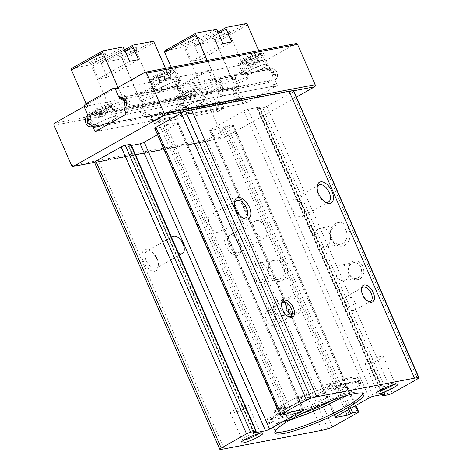 <?xml version="1.0" encoding="UTF-8"?>
<svg xmlns="http://www.w3.org/2000/svg" width="473" height="473" viewBox="0 0 473 473"><rect width="100%" height="100%" fill="white"/><g stroke="black" fill="none" stroke-linecap="round" stroke-linejoin="round"><path stroke-width="0.35" stroke-dasharray="2.37 1.77" d="M310.802 407.537A45.343 6.9 156.4 0 1 274.984 416.187A4.765 0.727 156.4 0 0 270.94 417.21A4.765 0.727 156.4 0 1 266.878 418.203A4.765 0.727 156.4 0 1 266.873 418.173A50.026 7.609 156.4 0 0 266.949 418.439A50.026 7.609 156.4 0 0 310.802 407.537L312.688 411.853A45.343 6.9 -23.6 0 1 294.372 418.351M296.961 398.254L298.422 398.266A5.499 0.84 156.4 0 0 304.381 396.268A35.729 5.434 156.4 0 1 345.532 384.111A35.729 5.434 156.4 0 1 314.965 403.398A35.729 5.434 156.4 0 1 280.046 412.722A35.729 5.434 156.4 0 1 284.58 407.377A4.765 0.727 156.4 0 0 285.189 406.662A4.765 0.727 156.4 0 0 283.487 406.815L279.992 407.815A4.765 0.727 156.4 0 0 273.595 410.747A50.026 7.609 156.4 0 1 299.764 396.002A4.765 0.727 156.4 0 0 296.636 398.142A4.765 0.727 156.4 0 0 296.961 398.254L298.847 402.57A4.765 0.727 -23.6 0 1 298.522 402.458A4.765 0.727 -23.6 0 1 298.593 402.221A47.643 7.249 156.4 0 0 279.519 412.97A47.643 7.249 156.4 0 0 271.017 421.804A47.643 7.249 156.4 0 0 271.23 422.123A47.643 7.249 156.4 0 0 290.812 419.486M343.185 396.605A47.643 7.249 156.4 0 0 358.333 383.656A47.643 7.249 156.4 0 0 357.363 382.858A45.343 6.9 -23.6 0 1 359.776 383.905A45.343 6.9 -23.6 0 1 359.533 385.465L357.647 381.149A50.026 7.609 156.4 0 0 358.629 378.388A50.026 7.609 156.4 0 0 325.98 384.874L327.866 389.19A4.765 0.727 -23.6 0 1 330.905 388.504A47.643 7.249 156.4 0 0 298.593 402.221A4.765 0.727 -23.6 0 1 301.65 400.318A50.026 7.609 156.4 0 0 275.481 415.063A4.765 0.727 -23.6 0 1 279.519 412.97A4.765 0.727 -23.6 0 1 281.878 412.131L285.367 411.126A4.765 0.727 -23.6 0 1 287.07 410.978A4.765 0.727 -23.6 0 1 286.467 411.693A35.729 5.434 -23.6 0 0 281.932 417.032A35.729 5.434 -23.6 0 0 301.502 413.751M359.533 385.465A50.026 7.609 156.4 0 0 360.515 382.704A50.026 7.609 156.4 0 0 327.866 389.19M266.873 418.173L268.753 422.49A50.026 7.609 156.4 0 0 268.835 422.756A50.026 7.609 156.4 0 0 312.688 411.853M357.363 382.858A47.643 7.249 156.4 0 0 349.381 383.177A47.643 7.249 156.4 0 0 330.905 388.504A4.765 0.727 -23.6 0 1 330.976 388.57A4.765 0.727 -23.6 0 1 330.905 388.806A4.765 0.727 -23.6 0 0 330.834 389.037A4.765 0.727 -23.6 0 0 333.583 388.546A45.343 6.9 -23.6 0 1 357.363 382.858M270.94 417.21L272.826 421.526A4.765 0.727 -23.6 0 1 271.23 422.123A4.765 0.727 -23.6 0 1 268.765 422.513A4.765 0.727 -23.6 0 1 268.753 422.49M184.701 111.498L293.591 90.816M154.736 128.278A3.175 0.485 -23.6 0 0 155.333 128.313L160.66 127.296L166.194 124.842L209.031 222.878A9.762 5.357 -119.4 0 1 210.408 215.286A9.762 5.357 -119.4 0 1 219.862 221.163A9.762 5.357 -119.4 0 1 219.992 232.296A9.762 5.357 -119.4 0 1 210.71 226.733A9.762 5.357 -119.4 0 1 209.74 224.829A9.762 5.357 -119.4 0 1 209.031 222.878L291.557 411.782M286.36 264.661A11.908 9.791 -100.8 0 0 269.267 262.651A11.908 9.791 -100.8 0 0 277.426 281.334A11.908 9.791 -100.8 0 0 286.36 264.661M300.337 301.597A9.531 7.834 -100.8 0 0 286.662 299.988A9.531 7.834 -100.8 0 0 293.189 314.935A9.531 7.834 -100.8 0 0 300.337 301.597M293.603 90.834A3.967 0.603 -23.6 0 1 292.184 92.004L266.89 106.254A3.175 0.485 -23.6 0 1 262.799 107.897L257.17 108.891L259.452 107.129L247.905 109.322A3.175 0.485 -23.6 0 0 243.82 110.96L210.852 129.537A3.175 0.485 -23.6 0 0 209.716 130.471A3.175 0.485 -23.6 0 0 210.314 130.501L221.855 128.307L227.395 125.853L232.722 124.842A3.175 0.485 -23.6 0 1 233.319 124.872A3.175 0.485 -23.6 0 1 232.184 125.806L206.89 140.055A3.967 0.603 -23.6 0 1 203.355 141.652A3.967 0.603 -23.6 0 1 202.426 141.953A35.729 5.434 -23.6 0 1 196.602 143.366L98.904 161.926A35.729 5.434 -23.6 0 1 94.736 162.41A3.967 0.603 -23.6 0 1 94.464 162.334L224.403 137.655L296.346 97.119M221.855 128.307L264.691 226.348A9.762 5.357 -119.4 0 1 266.37 230.197A9.762 5.357 -119.4 0 1 264.992 237.789A9.762 5.357 -119.4 0 1 254.74 230.321A9.762 5.357 -119.4 0 1 255.408 220.779A9.762 5.357 -119.4 0 1 264.691 226.348L345.473 411.256M362.803 266.4A9.531 7.834 -100.8 0 0 349.127 264.791A9.531 7.834 -100.8 0 0 355.661 279.738A9.531 7.834 -100.8 0 0 362.803 266.4M348.832 229.464A11.908 9.791 -100.8 0 0 331.733 227.454A11.908 9.791 -100.8 0 0 339.898 246.137A11.908 9.791 -100.8 0 0 348.832 229.464M226.064 246.025A11.908 6.533 -119.4 0 1 225.331 236.021A11.908 6.533 -119.4 0 1 232.048 234.827A11.908 6.533 -119.4 0 1 240.875 250.489A11.908 6.533 -119.4 0 1 234.98 255.361A11.908 6.533 -119.4 0 1 226.064 246.025M143.467 261.717A11.908 6.533 -119.4 0 1 142.728 251.713A11.908 6.533 -119.4 0 1 149.45 250.519A11.908 6.533 -119.4 0 1 158.272 266.181A11.908 6.533 -119.4 0 1 152.377 271.053A11.908 6.533 -119.4 0 1 143.467 261.717M131.417 145.489L128.597 146.027L173.112 247.911A9.762 5.357 -119.4 0 1 172.142 246.013A9.762 5.357 -119.4 0 1 171.433 244.062A9.762 5.357 -119.4 0 1 171.658 237.6M146.234 260.611A9.762 5.357 -119.4 0 1 146.902 251.068A9.762 5.357 -119.4 0 1 151.135 251.429A9.762 5.357 -119.4 0 1 158.366 264.265A9.762 5.357 -119.4 0 1 156.48 268.079A9.762 5.357 -119.4 0 1 146.234 260.611M178.522 253.303A9.762 5.357 -119.4 0 1 173.112 247.911L253.853 432.718M228.831 244.919A9.762 5.357 -119.4 0 1 229.5 235.377A9.762 5.357 -119.4 0 1 233.739 235.737A9.762 5.357 -119.4 0 1 240.97 248.573A9.762 5.357 -119.4 0 1 239.084 252.387A9.762 5.357 -119.4 0 1 228.831 244.919M242.46 217.71A9.762 5.357 -119.4 0 1 241.662 217.338A9.762 5.357 -119.4 0 1 235.649 210.231A9.762 5.357 -119.4 0 1 234.431 204.502A9.762 5.357 -119.4 0 1 234.525 203.626M325.057 202.018A9.762 5.357 -119.4 0 1 324.265 201.646A9.762 5.357 -119.4 0 1 318.246 194.539A9.762 5.357 -119.4 0 1 317.028 188.81A9.762 5.357 -119.4 0 1 317.123 187.935M292.338 209.137A9.762 5.357 -119.4 0 1 293.006 199.594A9.762 5.357 -119.4 0 1 302.288 205.164A9.762 5.357 -119.4 0 1 303.968 209.013A9.762 5.357 -119.4 0 1 302.59 216.604A9.762 5.357 -119.4 0 1 292.338 209.137M259.452 107.129L384.815 394.068M346.065 230.576A9.762 8.029 -100.8 0 0 337.131 224.988A9.762 8.029 -100.8 0 0 331.065 236.08A9.762 8.029 -100.8 0 0 340.773 244.174A9.762 8.029 -100.8 0 0 346.065 230.576M329.504 233.721A9.762 8.029 -100.8 0 0 320.57 228.134A9.762 8.029 -100.8 0 0 314.504 239.226A9.762 8.029 -100.8 0 0 324.212 247.32A9.762 8.029 -100.8 0 0 329.504 233.721M283.593 265.767A9.762 8.029 -100.8 0 0 274.659 260.185A9.762 8.029 -100.8 0 0 268.599 271.271A9.762 8.029 -100.8 0 0 278.307 279.366A9.762 8.029 -100.8 0 0 283.593 265.767M267.032 268.912A9.762 8.029 -100.8 0 0 258.098 263.331A9.762 8.029 -100.8 0 0 252.038 274.417A9.762 8.029 -100.8 0 0 261.746 282.511A9.762 8.029 -100.8 0 0 267.032 268.912M360.757 267.221A7.94 6.527 -100.8 0 0 353.491 262.681A7.94 6.527 -100.8 0 0 348.56 271.697A7.94 6.527 -100.8 0 0 356.459 278.278A7.94 6.527 -100.8 0 0 360.757 267.221M348.323 269.58A7.94 6.527 -100.8 0 0 341.057 265.04A7.94 6.527 -100.8 0 0 336.126 274.062A7.94 6.527 -100.8 0 0 344.025 280.643A7.94 6.527 -100.8 0 0 348.323 269.58M298.292 302.413A7.94 6.527 -100.8 0 0 291.025 297.872A7.94 6.527 -100.8 0 0 286.094 306.894A7.94 6.527 -100.8 0 0 293.987 313.475A7.94 6.527 -100.8 0 0 298.292 302.413M285.858 304.778A7.94 6.527 -100.8 0 0 278.591 300.237A7.94 6.527 -100.8 0 0 273.66 309.253A7.94 6.527 -100.8 0 0 281.553 315.834A7.94 6.527 -100.8 0 0 285.858 304.778M166.194 124.842L177.742 122.649A3.175 0.485 -23.6 0 1 178.339 122.678A3.175 0.485 -23.6 0 1 177.204 123.613L157.539 134.699M128.597 146.027L130.317 144.726L255.674 431.666M130.879 144.259L130.317 144.726M87.99 116.027L238.12 87.511A1.59 1.307 -100.8 0 0 238.422 85.589L235.051 77.885L205.554 94.505A1.59 1.307 -100.8 0 0 205.028 96.593L222.617 136.868A1.59 1.307 -100.8 0 0 224.403 137.655M296.116 43.546A1.59 1.307 -100.8 0 0 295.785 43.67L266.287 60.284L269.651 67.994A1.59 1.307 -100.8 0 0 271.183 68.881A5.954 4.896 -100.8 0 1 271.461 68.822A5.954 4.896 -100.8 0 1 276.977 72.387A5.954 4.896 -100.8 0 1 275.789 79.429A1.59 1.307 -100.8 0 0 275.487 81.35L277.284 85.459L246.049 103.055L244.257 98.946A1.59 1.307 -100.8 0 0 242.726 98.053A5.954 4.896 -100.8 0 1 242.448 98.118A5.954 4.896 -100.8 0 1 236.932 94.553A5.954 4.896 -100.8 0 1 238.12 87.511M260.274 51.817A13.498 2.052 156.4 0 0 246.066 57.121A13.498 2.052 156.4 0 0 238.073 62.761A13.498 2.052 156.4 0 0 251.264 59.237A13.498 2.052 156.4 0 0 262.811 51.953A13.498 2.052 156.4 0 0 260.274 51.817M172.787 68.437A13.498 2.052 156.4 0 0 158.585 73.741A13.498 2.052 156.4 0 0 150.585 79.381A13.498 2.052 156.4 0 0 163.776 75.857A13.498 2.052 156.4 0 0 175.329 68.573A13.498 2.052 156.4 0 0 172.787 68.437M115.3 88.971L266.287 60.284M126.297 114.141L277.284 85.459M193.049 108.37L215.256 104.155L218.396 111.344L196.194 115.56L193.049 108.37L198.831 105.112L221.039 100.891L224.178 108.086L201.977 112.302L198.831 105.112M213.956 112.19L210.816 104.994L215.256 104.155L221.039 100.891L224.178 108.086L219.738 108.926L216.599 101.736L221.039 100.891L215.256 104.155L218.396 111.344L224.178 108.086L218.396 111.344L213.956 112.19L219.738 108.926M173.508 112.083L176.654 119.273L154.446 123.494L151.307 116.299L157.089 113.041L179.297 108.825L182.436 116.015L160.235 120.231L157.089 113.041L151.307 116.299L173.508 112.083L179.297 108.825M95.061 131.736L246.049 103.055M84.371 106.508L235.051 77.885M197.229 87.339A13.498 2.052 156.4 0 0 183.021 92.643A13.498 2.052 156.4 0 0 175.028 98.283A13.498 2.052 156.4 0 0 188.219 94.76A13.498 2.052 156.4 0 0 199.766 87.475A13.498 2.052 156.4 0 0 197.229 87.339M109.742 103.954A13.498 2.052 156.4 0 0 95.534 109.263A13.498 2.052 156.4 0 0 87.54 114.898A13.498 2.052 156.4 0 0 100.731 111.38A13.498 2.052 156.4 0 0 112.278 104.09A13.498 2.052 156.4 0 0 109.742 103.954M246.504 405.219A9.762 1.484 156.4 0 0 236.228 409.056A9.762 1.484 156.4 0 0 230.446 413.13A9.762 1.484 156.4 0 0 239.988 410.582A9.762 1.484 156.4 0 0 248.343 405.314A9.762 1.484 156.4 0 0 246.504 405.219M258.944 433.505A9.762 1.484 156.4 0 0 260.055 432.139A9.762 1.484 156.4 0 0 259.86 431.973A9.762 1.484 156.4 0 0 258.223 432.038A9.762 1.484 156.4 0 0 248.603 435.556A9.762 1.484 156.4 0 0 242.182 439.695A9.762 1.484 156.4 0 0 242.164 439.955A9.762 1.484 156.4 0 0 243.926 440.067M381.362 356.27A9.762 1.484 156.4 0 0 371.086 360.113A9.762 1.484 156.4 0 0 365.304 364.186A9.762 1.484 156.4 0 0 374.841 361.638A9.762 1.484 156.4 0 0 383.195 356.37A9.762 1.484 156.4 0 0 381.362 356.27M393.796 384.561A9.762 1.484 156.4 0 0 394.914 383.189A9.762 1.484 156.4 0 0 394.713 383.029A9.762 1.484 156.4 0 0 393.075 383.095A9.762 1.484 156.4 0 0 383.461 386.612A9.762 1.484 156.4 0 0 377.034 390.751A9.762 1.484 156.4 0 0 377.022 391.005A9.762 1.484 156.4 0 0 378.784 391.118M325.98 384.874A4.765 0.727 156.4 0 1 329.09 384.253A4.765 0.727 156.4 0 1 329.019 384.49A4.765 0.727 156.4 0 0 328.948 384.72A4.765 0.727 156.4 0 0 331.697 384.236L333.583 388.546M357.647 381.149A45.343 6.9 156.4 0 0 357.895 379.588A45.343 6.9 156.4 0 0 331.697 384.236M299.764 396.002L301.65 400.318M273.595 410.747L275.481 415.063M362.466 393.134A47.643 7.249 156.4 0 0 362.419 393.004A47.643 7.249 156.4 0 0 361.987 392.489A47.643 7.249 156.4 0 0 353.467 392.525A47.643 7.249 156.4 0 0 305.162 410.357A47.643 7.249 156.4 0 0 275.02 430.489A47.643 7.249 156.4 0 0 275.103 431.151A47.643 7.249 156.4 0 0 275.162 431.27M303.92 399.845A3.967 0.603 -23.6 0 1 309.035 397.793A3.967 0.603 -23.6 0 1 309.78 397.834A3.967 0.603 -23.6 0 1 306.386 399.975A3.967 0.603 -23.6 0 1 302.501 401.009A3.967 0.603 -23.6 0 1 303.92 399.845M277.521 414.715A3.967 0.603 -23.6 0 1 282.635 412.663A3.967 0.603 -23.6 0 1 283.38 412.704A3.967 0.603 -23.6 0 1 279.986 414.851A3.967 0.603 -23.6 0 1 276.102 415.885A3.967 0.603 -23.6 0 1 277.521 414.715M272.826 421.526A4.765 0.727 -23.6 0 1 276.871 420.503A45.343 6.9 -23.6 0 0 291.226 419.244M304.381 396.268L306.268 400.584A5.499 0.84 -23.6 0 1 300.308 402.582L298.847 402.57M306.268 400.584A35.729 5.434 -23.6 0 1 347.419 388.428A35.729 5.434 -23.6 0 1 331.709 400.548M307.148 393.477A3.967 0.603 156.4 0 0 302.968 395.038A3.967 0.603 156.4 0 0 300.615 396.699A3.967 0.603 156.4 0 0 304.5 395.659A3.967 0.603 156.4 0 0 307.893 393.518A3.967 0.603 156.4 0 0 307.148 393.477M280.749 408.353A3.967 0.603 156.4 0 0 276.569 409.914A3.967 0.603 156.4 0 0 274.222 411.569A3.967 0.603 156.4 0 0 278.1 410.534A3.967 0.603 156.4 0 0 281.494 408.388A3.967 0.603 156.4 0 0 280.749 408.353M287.88 316.301A7.94 4.358 -119.4 0 1 287.288 316.017A7.94 4.358 -119.4 0 1 282.393 310.235A7.94 4.358 -119.4 0 1 281.405 305.576A7.94 4.358 -119.4 0 1 281.47 304.925M266.198 319.364A7.94 4.358 -119.4 0 1 266.742 311.601A7.94 4.358 -119.4 0 1 274.435 316.378A7.94 4.358 -119.4 0 1 274.535 325.436A7.94 4.358 -119.4 0 1 266.198 319.364M367.811 301.112A7.94 4.358 -119.4 0 1 367.219 300.834A7.94 4.358 -119.4 0 1 362.33 295.051A7.94 4.358 -119.4 0 1 361.337 290.392A7.94 4.358 -119.4 0 1 361.407 289.736M346.135 304.174A7.94 4.358 -119.4 0 1 346.679 296.417A7.94 4.358 -119.4 0 1 354.372 301.195A7.94 4.358 -119.4 0 1 354.472 310.253A7.94 4.358 -119.4 0 1 346.135 304.174M176.654 119.273L182.436 116.015M154.446 123.494L160.235 120.231L154.446 123.494L158.887 122.649L155.747 115.459L151.307 116.299L154.446 123.494M196.194 115.56L201.977 112.302M115.087 116.181A13.498 2.052 156.4 0 0 100.879 121.49A13.498 2.052 156.4 0 0 92.879 127.125A13.498 2.052 156.4 0 0 106.076 123.601A13.498 2.052 156.4 0 0 117.623 116.317A13.498 2.052 156.4 0 0 115.087 116.181M113.928 116.831A11.908 1.809 156.4 0 0 101.393 121.514A11.908 1.809 156.4 0 0 94.334 126.492A11.908 1.809 156.4 0 0 105.976 123.382A11.908 1.809 156.4 0 0 116.163 116.955A11.908 1.809 156.4 0 0 113.928 116.831M94.387 112.261L99.401 109.434L105.231 107.395L106.058 108.169L101.051 110.995L95.215 113.035L94.387 112.261L96.587 117.292L101.594 114.472L99.401 109.434M202.568 99.561A13.498 2.052 156.4 0 0 188.36 104.87A13.498 2.052 156.4 0 0 180.367 110.505A13.498 2.052 156.4 0 0 193.558 106.987A13.498 2.052 156.4 0 0 205.105 99.697A13.498 2.052 156.4 0 0 202.568 99.561M201.409 100.217A11.908 1.809 156.4 0 0 188.875 104.894A11.908 1.809 156.4 0 0 181.821 109.872A11.908 1.809 156.4 0 0 193.463 106.762A11.908 1.809 156.4 0 0 203.65 100.335A11.908 1.809 156.4 0 0 201.409 100.217M181.874 95.641L186.882 92.82L192.718 90.775L193.546 91.555L188.532 94.375L182.702 96.415L181.874 95.641L184.074 100.672L189.082 97.852L186.882 92.82M178.132 80.664A13.498 2.052 156.4 0 0 163.924 85.968A13.498 2.052 156.4 0 0 155.93 91.608A13.498 2.052 156.4 0 0 169.121 88.084A13.498 2.052 156.4 0 0 180.668 80.8A13.498 2.052 156.4 0 0 178.132 80.664M176.973 81.315A11.908 1.809 156.4 0 0 164.438 85.997A11.908 1.809 156.4 0 0 157.385 90.97A11.908 1.809 156.4 0 0 169.021 87.86A11.908 1.809 156.4 0 0 179.214 81.433A11.908 1.809 156.4 0 0 176.973 81.315M157.438 76.738L162.446 73.918L168.282 71.872L169.103 72.653L164.096 75.473L158.26 77.519L157.438 76.738L159.638 81.776L164.645 78.95L162.446 73.918M265.613 64.044A13.498 2.052 156.4 0 0 251.411 69.348A13.498 2.052 156.4 0 0 243.412 74.988A13.498 2.052 156.4 0 0 256.603 71.464A13.498 2.052 156.4 0 0 268.15 64.18A13.498 2.052 156.4 0 0 265.613 64.044M264.46 64.695A11.908 1.809 156.4 0 0 251.926 69.377A11.908 1.809 156.4 0 0 244.866 74.35A11.908 1.809 156.4 0 0 256.508 71.246A11.908 1.809 156.4 0 0 266.695 64.813A11.908 1.809 156.4 0 0 264.46 64.695M244.919 60.118L249.927 57.298L255.763 55.252L256.591 56.033L251.583 58.853L245.747 60.899L244.919 60.118L247.119 65.156L252.127 62.33L249.927 57.298M101.594 114.472L107.43 112.426L108.258 113.207L103.25 116.027L101.051 110.995M108.258 113.207L106.058 108.169M103.25 116.027L97.414 118.073L95.215 113.035M97.414 118.073L96.587 117.292M107.43 112.426L105.231 107.395M252.127 62.33L257.962 60.29L258.79 61.064L253.782 63.89L251.583 58.853M258.79 61.064L256.591 56.033M253.782 63.89L247.947 65.93L245.747 60.899M247.947 65.93L247.119 65.156M257.962 60.29L255.763 55.252M164.645 78.95L170.481 76.91L171.303 77.684L166.295 80.511L164.096 75.473M171.303 77.684L169.103 72.653M166.295 80.511L160.459 82.55L158.26 77.519M160.459 82.55L159.638 81.776M170.481 76.91L168.282 71.872M189.082 97.852L194.917 95.806L195.745 96.587L190.731 99.407L188.532 94.375M195.745 96.587L193.546 91.555M190.731 99.407L184.902 101.453L182.702 96.415M184.902 101.453L184.074 100.672M194.917 95.806L192.718 90.775M118.002 87.446L119.036 89.817A3.175 2.613 -100.8 0 0 116.997 88.013M119.066 97.243L122.034 96.681L122.336 97.367L173.851 87.582L173.55 86.896A3.175 2.613 -100.8 0 0 173.916 87.546A3.175 2.613 -100.8 0 0 174.898 88.439L178.575 90.491A1.59 1.307 -100.8 0 1 179.385 92.336L178.593 96.906A3.175 2.613 -100.8 0 0 178.628 98.331A5.954 4.896 -100.8 0 0 180.804 91.236A5.954 4.896 -100.8 0 0 175.093 87.127A5.954 4.896 -100.8 0 0 173.916 87.546A5.954 4.896 -100.8 0 0 173.851 87.582M145.424 103.9A3.175 2.613 -100.8 0 1 145.69 106.053L144.904 110.623A1.59 1.307 -100.8 0 0 145.708 112.468L149.385 114.519A3.175 2.613 -100.8 0 1 150.733 116.062L152.164 119.332A1.59 1.307 -100.8 0 0 153.95 120.118L182.868 103.824A1.59 1.307 -100.8 0 0 183.4 101.736L181.969 98.467A3.175 2.613 -100.8 0 1 181.703 96.315L182.489 91.744A1.59 1.307 -100.8 0 0 181.685 89.9L178.008 87.848A3.175 2.613 -100.8 0 1 176.654 86.305L173.656 79.44A3.175 2.613 -100.8 0 0 170.753 77.625A3.175 2.613 -100.8 0 0 170.085 77.868L143.479 92.856A3.175 2.613 -100.8 0 0 142.426 97.036L145.424 103.9L142.314 104.492L142.615 105.177A5.954 4.896 -100.8 0 0 142.544 105.219A5.954 4.896 -100.8 0 0 140.369 112.314A5.954 4.896 -100.8 0 0 146.08 116.423A5.954 4.896 -100.8 0 0 147.257 116.003A3.175 2.613 -100.8 0 0 146.281 115.11L142.598 113.059A1.59 1.307 -100.8 0 1 141.794 111.214L142.58 106.644A3.175 2.613 -100.8 0 0 142.544 105.219A3.175 2.613 -100.8 0 0 142.314 104.492M173.656 79.44L170.552 80.032L165.455 68.366M124.015 48.37L92.779 65.972A1.59 0.869 60.6 0 0 91.265 64.7L71.725 68.414L102.96 50.812M92.779 65.972L98.437 78.914L107.318 77.229L101.66 64.281A1.59 0.869 60.6 0 1 101.772 62.732A1.59 0.869 60.6 0 1 101.92 62.673L121.46 58.965A1.59 0.869 60.6 0 1 122.98 60.231L139.316 97.627A3.175 2.613 -100.8 0 1 140.375 93.447L166.981 78.459A3.175 2.613 -100.8 0 1 167.643 78.216A3.175 2.613 -100.8 0 1 170.552 80.032M87.954 117.02L91.064 116.429A3.175 2.613 -100.8 0 0 91.035 115.004A3.175 2.613 -100.8 0 0 90.798 114.277L91.1 114.963L142.615 105.177M86.139 103.605L87.801 107.412A3.175 2.613 -100.8 0 1 88.859 103.232L115.465 88.244A3.175 2.613 -100.8 0 1 116.127 88.002M102.215 56.784A9.927 1.508 156.4 0 0 105.745 54.129A9.927 1.508 156.4 0 0 96.06 56.458A9.927 1.508 156.4 0 0 87.771 61.981A9.927 1.508 156.4 0 0 102.215 56.784M94.434 130.3L97.539 129.708A1.59 1.307 -100.8 0 0 99.324 130.495L98.171 131.145L149.681 121.36L149.054 119.923A1.59 1.307 -100.8 0 0 150.84 120.71L149.681 121.36M97.539 129.708L98.171 131.145M125.712 106.951L127.083 106.691L127.87 102.121A1.59 1.307 -100.8 0 0 127.06 100.276L124.517 98.857M127.083 106.691A3.175 2.613 -100.8 0 0 127.113 108.116A5.954 4.896 -100.8 0 0 129.295 101.021A5.954 4.896 -100.8 0 0 123.577 96.912A5.954 4.896 -100.8 0 0 122.401 97.332A3.175 2.613 -100.8 0 0 122.708 97.698M128.248 114.2A1.59 1.307 -100.8 0 0 128.774 112.113L129.401 113.55L128.248 114.2L125.138 114.791M91.1 114.963A5.954 4.896 -100.8 0 0 91.035 115.004A5.954 4.896 -100.8 0 0 90.526 124.854M92.33 126.013A5.954 4.896 -100.8 0 0 94.57 126.208A5.954 4.896 -100.8 0 0 95.747 125.788A3.175 2.613 -100.8 0 0 94.766 124.896L91.088 122.844A1.59 1.307 -100.8 0 1 90.278 120.999L91.064 116.429M180.917 103.764L179.758 104.415A1.59 1.307 -100.8 0 0 180.29 102.328L180.917 103.764L129.401 113.55M178.563 98.372L178.859 99.058A3.175 2.613 -100.8 0 1 178.628 98.331A5.954 4.896 -100.8 0 1 178.563 98.372L127.048 108.157L127.349 108.843A3.175 2.613 -100.8 0 1 127.113 108.116A5.954 4.896 -100.8 0 1 127.048 108.157M95.812 125.753L96.114 126.439A3.175 2.613 -100.8 0 0 95.747 125.788A5.954 4.896 -100.8 0 0 95.812 125.753L147.328 115.968L147.629 116.654A3.175 2.613 -100.8 0 0 147.257 116.003A5.954 4.896 -100.8 0 0 147.328 115.968M152.489 97.473A7.994 1.218 156.4 0 0 155.339 95.12A7.994 1.218 156.4 0 0 147.529 97.207A7.994 1.218 156.4 0 0 140.694 101.524A7.994 1.218 156.4 0 0 144.992 100.814A7.994 1.218 156.4 0 0 152.489 97.473M132.984 52.84A7.994 1.218 156.4 0 0 135.828 50.7A7.994 1.218 156.4 0 0 135.84 50.487A7.994 1.218 156.4 0 0 128.029 52.574A7.994 1.218 156.4 0 0 121.194 56.884A7.994 1.218 156.4 0 0 121.354 57.02A7.994 1.218 156.4 0 0 132.984 52.84M121.401 103.38A7.994 1.218 156.4 0 0 124.257 101.027A7.994 1.218 156.4 0 0 116.447 103.114A7.994 1.218 156.4 0 0 109.606 107.424A7.994 1.218 156.4 0 0 113.904 106.721A7.994 1.218 156.4 0 0 121.401 103.38M101.902 58.741A7.994 1.218 156.4 0 0 104.74 56.6A7.994 1.218 156.4 0 0 104.752 56.393A7.994 1.218 156.4 0 0 96.941 58.481A7.994 1.218 156.4 0 0 90.107 62.791A7.994 1.218 156.4 0 0 90.272 62.927A7.994 1.218 156.4 0 0 101.902 58.741M164.675 119.391L161.53 112.196L157.089 113.041L160.235 120.231L164.675 119.391L158.887 122.649M161.53 112.196L155.747 115.459M133.303 50.883A9.927 1.508 156.4 0 0 136.833 48.222A9.927 1.508 156.4 0 0 127.148 50.552A9.927 1.508 156.4 0 0 118.859 56.074A9.927 1.508 156.4 0 0 133.303 50.883M122.034 96.681A3.175 2.613 -100.8 0 0 122.401 97.332A5.954 4.896 -100.8 0 0 122.336 97.367M129.667 61.319L98.437 78.914M138.554 59.628L107.318 77.229M196.212 33.098L164.982 50.694L184.523 46.981A1.59 0.869 -119.4 0 1 186.037 48.252L191.695 61.2L200.576 59.509L194.917 46.567A1.59 0.869 -119.4 0 1 195.03 45.012A1.59 0.869 -119.4 0 1 195.178 44.959L214.718 41.246A1.59 0.869 -119.4 0 1 216.232 42.517L232.574 79.913A3.175 2.613 79.2 0 1 233.632 75.733L260.239 60.745A3.175 2.613 79.2 0 1 260.901 60.497A3.175 2.613 79.2 0 1 263.81 62.318L258.713 50.652M269.912 68.585A3.175 2.613 79.2 0 0 271.266 70.134L274.943 72.18A1.59 1.307 79.2 0 1 275.747 74.03L274.961 78.601A3.175 2.613 79.2 0 0 275.227 80.753L276.658 84.017A1.59 1.307 79.2 0 1 276.126 86.11L247.208 102.404A1.59 1.307 79.2 0 1 245.422 101.618L243.991 98.349A3.175 2.613 79.2 0 0 242.643 96.805L238.966 94.754A1.59 1.307 79.2 0 1 238.161 92.903L238.948 88.339A3.175 2.613 79.2 0 0 238.682 86.187L235.684 79.322A3.175 2.613 79.2 0 1 236.737 75.142L263.343 60.154A3.175 2.613 79.2 0 1 264.011 59.905A3.175 2.613 79.2 0 1 266.914 61.727L269.912 68.585L266.807 69.176L267.103 69.868L215.593 79.653L215.292 78.961A3.175 2.613 79.2 0 0 215.658 79.618A5.954 4.896 79.2 0 1 216.835 79.198A5.954 4.896 79.2 0 1 222.552 83.307A5.954 4.896 79.2 0 1 220.371 90.402A3.175 2.613 79.2 0 1 220.341 88.977L221.128 84.407A1.59 1.307 79.2 0 0 220.317 82.556L216.64 80.511A3.175 2.613 79.2 0 1 215.658 79.618A5.954 4.896 79.2 0 0 215.593 79.653M238.682 86.187L235.572 86.778L235.873 87.464L184.358 97.249L184.056 96.563A3.175 2.613 79.2 0 1 184.293 97.29A3.175 2.613 79.2 0 1 184.322 98.715L183.536 103.28A1.59 1.307 79.2 0 0 184.346 105.13L188.023 107.182A3.175 2.613 79.2 0 1 189.005 108.075A5.954 4.896 79.2 0 1 187.828 108.494A5.954 4.896 79.2 0 1 182.111 104.379A5.954 4.896 79.2 0 1 184.293 97.29A5.954 4.896 79.2 0 1 184.358 97.249M212.182 79.553A3.175 2.613 79.2 0 0 213.53 81.096L217.208 83.147A1.59 1.307 79.2 0 1 218.018 84.998L217.231 89.563A3.175 2.613 79.2 0 0 217.497 91.721L218.922 94.984A1.59 1.307 79.2 0 1 218.396 97.077L189.478 113.366A1.59 1.307 79.2 0 1 187.692 112.58L186.261 109.316A3.175 2.613 79.2 0 0 184.913 107.773L181.236 105.721A1.59 1.307 79.2 0 1 180.426 103.871L181.212 99.306A3.175 2.613 79.2 0 0 180.946 97.154L177.949 90.29A3.175 2.613 79.2 0 1 179.007 86.11L205.613 71.121A3.175 2.613 79.2 0 1 206.275 70.873A3.175 2.613 79.2 0 1 209.184 72.694L212.182 79.553L215.292 78.961M177.949 90.29L181.058 89.699L171.256 67.267M181.058 89.699A3.175 2.613 79.2 0 1 182.117 85.518L208.723 70.53A3.175 2.613 79.2 0 1 209.385 70.282A3.175 2.613 79.2 0 1 212.294 72.103L207.198 60.438M215.457 35.274A9.927 1.508 156.4 0 0 212.117 38.36A9.927 1.508 156.4 0 0 221.612 35.605A9.927 1.508 156.4 0 0 230.091 30.509A9.927 1.508 156.4 0 0 225.396 30.916A9.927 1.508 156.4 0 0 215.457 35.274M276.658 84.017L273.548 84.608A1.59 1.307 79.2 0 1 273.016 86.701L274.174 86.045L222.659 95.836L222.032 94.393A1.59 1.307 79.2 0 1 221.506 96.486L222.659 95.836M273.548 84.608L274.174 86.045M242.643 96.805L239.539 97.397L235.856 95.345A1.59 1.307 79.2 0 1 235.051 93.494L235.838 88.93A3.175 2.613 79.2 0 0 235.802 87.505A5.954 4.896 79.2 0 1 235.873 87.464M239.539 97.397A3.175 2.613 79.2 0 1 240.515 98.289A5.954 4.896 79.2 0 1 239.338 98.709A5.954 4.896 79.2 0 1 233.627 94.594A5.954 4.896 79.2 0 1 235.802 87.505A3.175 2.613 79.2 0 0 235.572 86.778M244.098 102.99A1.59 1.307 79.2 0 1 242.312 102.203L242.939 103.646L244.098 102.99L247.208 102.404M267.103 69.868A5.954 4.896 79.2 0 1 267.174 69.827A5.954 4.896 79.2 0 1 268.351 69.407A5.954 4.896 79.2 0 1 274.062 73.522A5.954 4.896 79.2 0 1 271.886 80.617A3.175 2.613 79.2 0 1 271.851 79.186L272.643 74.622A1.59 1.307 79.2 0 0 271.833 72.771L268.156 70.719A3.175 2.613 79.2 0 1 267.174 69.827A3.175 2.613 79.2 0 1 266.807 69.176M191.429 113.431L192.582 112.781A1.59 1.307 79.2 0 1 190.796 111.995L191.429 113.431L242.939 103.646M189.07 108.039L189.371 108.725A3.175 2.613 79.2 0 0 189.005 108.075A5.954 4.896 79.2 0 0 189.07 108.039L240.586 98.248L240.887 98.94A3.175 2.613 79.2 0 0 240.515 98.289A5.954 4.896 79.2 0 0 240.586 98.248M271.821 80.652L272.117 81.344A3.175 2.613 79.2 0 1 271.886 80.617A5.954 4.896 79.2 0 1 271.821 80.652L220.306 90.438L220.607 91.129A3.175 2.613 79.2 0 1 220.371 90.402A5.954 4.896 79.2 0 1 220.306 90.438M205.72 87.357A7.994 1.218 156.4 0 0 202.864 89.71A7.994 1.218 156.4 0 0 210.674 87.623A7.994 1.218 156.4 0 0 217.515 83.313A7.994 1.218 156.4 0 0 213.217 84.017A7.994 1.218 156.4 0 0 205.72 87.357M186.22 42.724A7.994 1.218 156.4 0 0 183.364 45.077A7.994 1.218 156.4 0 0 183.53 45.207A7.994 1.218 156.4 0 0 191.175 42.99A7.994 1.218 156.4 0 0 197.998 38.887A7.994 1.218 156.4 0 0 198.01 38.68A7.994 1.218 156.4 0 0 193.711 39.383A7.994 1.218 156.4 0 0 186.22 42.724M236.807 81.457A7.994 1.218 156.4 0 0 233.952 83.804A7.994 1.218 156.4 0 0 241.762 81.717A7.994 1.218 156.4 0 0 248.597 77.406A7.994 1.218 156.4 0 0 244.299 78.116A7.994 1.218 156.4 0 0 236.807 81.457M217.302 36.823A7.994 1.218 156.4 0 0 214.452 39.17A7.994 1.218 156.4 0 0 214.612 39.306A7.994 1.218 156.4 0 0 222.263 37.083A7.994 1.218 156.4 0 0 229.086 32.98A7.994 1.218 156.4 0 0 229.098 32.773A7.994 1.218 156.4 0 0 224.799 33.482A7.994 1.218 156.4 0 0 217.302 36.823M210.816 104.994L216.599 101.736M184.375 41.181A9.927 1.508 156.4 0 0 181.029 44.267A9.927 1.508 156.4 0 0 190.53 41.512A9.927 1.508 156.4 0 0 199.003 36.409A9.927 1.508 156.4 0 0 194.308 36.817A9.927 1.508 156.4 0 0 184.375 41.181M200.576 59.509L231.811 41.914M191.695 61.2L222.925 43.599M232.184 125.806L357.547 412.746M206.89 140.055L332.253 427.001M266.89 106.254L392.253 393.199M292.184 92.004L417.547 378.944M202.426 141.953L327.789 428.893M196.602 143.366L321.965 430.306M98.904 161.926L224.267 448.865M94.736 162.41L220.099 449.35M262.799 107.897L388.162 394.837M257.472 108.908L382.834 395.848M257.738 108.423L382.71 394.47M259.186 107.608L384.372 394.151M247.905 109.322L373.268 396.262M243.82 110.96L369.182 397.905M210.852 129.537L336.208 416.477M210.314 130.501L335.458 416.95M223.9 127.485L347.407 410.174M225.349 126.675L348.849 409.358M227.395 125.853L350.777 408.27M232.722 124.842L355.412 405.663M177.204 123.613L302.217 409.76M177.742 122.649L303.104 409.588M128.869 145.542L254.232 432.482M155.333 128.313L280.696 415.253M160.66 127.296L286.023 414.242M162.706 126.48L288.069 413.42M164.149 125.664L289.511 412.604M54.034 125.274L205.028 96.593M54.566 123.187L205.554 94.505M71.63 165.55L222.617 136.868M144.797 72.351L295.785 43.67M118.664 96.675L269.651 67.994M120.751 97.456L271.183 68.881M124.801 108.11L275.789 79.429M124.5 110.032L275.487 81.35M93.264 127.627L244.257 98.946M242.803 98.035L92.743 126.545L242.726 98.053M87.428 114.271L238.422 85.589M274.984 416.187L276.871 420.503M279.992 407.815L281.878 412.131M283.487 406.815L285.367 411.126M284.58 407.377L286.467 411.693M298.422 398.266L300.308 402.582M329.019 384.49L330.905 388.806M109.405 106.478A11.908 1.809 156.4 0 0 96.87 111.161A11.908 1.809 156.4 0 0 89.811 116.133A11.908 1.809 156.4 0 0 101.453 113.023A11.908 1.809 156.4 0 0 111.64 106.596A11.908 1.809 156.4 0 0 109.405 106.478M107.974 105.846A10.643 1.62 156.4 0 0 91.194 113.378A10.643 1.62 156.4 0 0 101.5 111.421A10.643 1.62 156.4 0 0 107.974 105.846M196.886 89.858A11.908 1.809 156.4 0 0 184.352 94.541A11.908 1.809 156.4 0 0 177.298 99.513A11.908 1.809 156.4 0 0 188.934 96.409A11.908 1.809 156.4 0 0 199.127 89.976A11.908 1.809 156.4 0 0 196.886 89.858M195.461 89.231A10.643 1.62 156.4 0 0 178.682 96.758A10.643 1.62 156.4 0 0 188.987 94.801A10.643 1.62 156.4 0 0 195.461 89.231M172.45 70.956A11.908 1.809 156.4 0 0 159.915 75.639A11.908 1.809 156.4 0 0 152.862 80.617A11.908 1.809 156.4 0 0 164.498 77.507A11.908 1.809 156.4 0 0 174.691 71.08A11.908 1.809 156.4 0 0 172.45 70.956M171.019 70.329A10.643 1.62 156.4 0 0 154.239 77.856A10.643 1.62 156.4 0 0 164.551 75.899A10.643 1.62 156.4 0 0 171.019 70.329M259.937 54.336A11.908 1.809 156.4 0 0 247.397 59.019A11.908 1.809 156.4 0 0 240.343 63.997A11.908 1.809 156.4 0 0 251.985 60.887A11.908 1.809 156.4 0 0 262.172 54.46A11.908 1.809 156.4 0 0 259.937 54.336M258.506 53.709A10.643 1.62 156.4 0 0 241.727 61.236A10.643 1.62 156.4 0 0 252.032 59.279A10.643 1.62 156.4 0 0 258.506 53.709M115.926 90.408L119.036 89.817M176.654 86.305L173.55 86.896M142.426 97.036L139.316 97.627M87.688 114.868L90.798 114.277M84.691 108.004L87.801 107.412M122.495 47.105L91.265 64.7M183.4 101.736L180.29 102.328M181.969 98.467L178.859 99.058M124.346 109.417L127.349 108.843M125.664 112.704L128.774 112.113M150.733 116.062L147.629 116.654M152.164 119.332L149.054 119.923M93.004 127.03L96.114 126.439M153.95 120.118L150.84 120.71M182.868 103.824L179.758 104.415M96.22 131.086L99.324 130.495M154.21 42.635L122.98 60.231M152.696 41.364L121.46 58.965M133.155 45.077L101.92 62.673M145.69 106.053L142.58 106.644M144.904 110.623L141.794 111.214M145.708 112.468L142.598 113.059M149.385 114.519L146.281 115.11M181.703 96.315L178.593 96.906M182.489 91.744L179.385 92.336M181.685 89.9L178.575 90.491M178.008 87.848L174.898 88.439M170.085 77.868L166.981 78.459M143.479 92.856L140.375 93.447M87.168 121.591L90.278 120.999M87.978 123.435L91.088 122.844M91.656 125.487L94.766 124.896M126.386 102.404L127.87 102.121M125.741 100.524L127.06 100.276M112.355 88.835L115.465 88.244M85.749 103.824L88.859 103.232M125.174 51.031L101.66 64.281M235.684 79.322L232.574 79.913M180.946 97.154L184.056 96.563M209.184 72.694L212.294 72.103M266.914 61.727L263.81 62.318M195.178 44.959L226.413 27.363M214.718 41.246L245.954 23.65M187.692 112.58L190.796 111.995M186.261 109.316L189.371 108.725M243.991 98.349L240.887 98.94M245.422 101.618L242.312 102.203M217.497 91.721L220.607 91.129M218.922 94.984L222.032 94.393M275.227 80.753L272.117 81.344M216.232 42.517L247.468 24.921M218.396 97.077L221.506 96.486M189.478 113.366L192.582 112.781M276.126 86.11L273.016 86.701M184.523 46.981L215.753 29.385M213.53 81.096L216.64 80.511M217.208 83.147L220.317 82.556M218.018 84.998L221.128 84.407M217.231 89.563L220.341 88.977M184.913 107.773L188.023 107.182M181.236 105.721L184.346 105.13M180.426 103.871L183.536 103.28M181.212 99.306L184.322 98.715M179.007 86.11L182.117 85.518M205.613 71.121L208.723 70.53M274.943 72.18L271.833 72.771M271.266 70.134L268.156 70.719M275.747 74.03L272.643 74.622M274.961 78.601L271.851 79.186M238.966 94.754L235.856 95.345M238.161 92.903L235.051 93.494M238.948 88.339L235.838 88.93M236.737 75.142L233.632 75.733M263.343 60.154L260.239 60.745M194.917 46.567L218.431 33.317M186.037 48.252L217.273 30.656M358.629 378.388L360.515 382.704M266.949 418.439L268.835 422.756M172.811 236.47L146.902 251.068M182.395 253.481L156.48 268.079M151.135 251.429L149.45 250.519M158.366 264.265L158.272 266.181M255.408 220.779L229.5 235.377M264.992 237.789L239.084 252.387M233.739 235.737L232.048 234.827M240.97 248.573L240.875 250.489M241.662 217.338L243.347 218.248M234.431 204.502L234.525 202.586M236.317 200.688L210.408 215.286M245.901 217.698L219.992 232.296M324.265 201.646L325.95 202.556M317.028 188.81L317.123 186.894M318.914 184.996L293.006 199.594M328.499 202.012L302.59 216.604M337.131 224.988L320.57 228.134M340.773 244.174L324.212 247.32M274.659 260.185L258.098 263.331M278.307 279.366L261.746 282.511M353.491 262.681L341.057 265.04M356.459 278.278L344.025 280.643M291.025 297.872L278.591 300.237M293.987 313.475L281.553 315.834M257.17 108.891L381.995 394.606M259.754 107.14L385.117 394.086M209.716 130.471L335.079 417.411M233.319 124.872L355.879 405.396M178.339 122.678L303.701 409.624M128.301 146.009L253.664 432.949M94.488 162.393L224.072 137.773M120.786 97.456L271.106 68.898M120.473 97.503L271.461 68.822M91.46 126.799L242.448 98.118M230.446 413.13L242.164 439.955M248.343 405.314L260.055 432.139M242.182 439.695L241.064 442.444M259.86 431.973L262.633 433.02M365.304 364.186L377.022 391.005M383.195 356.37L394.914 383.189M377.034 390.751L375.923 393.501M394.713 383.029L397.491 384.076M271.017 421.804L275.103 431.151M358.333 383.656L362.419 393.004M275.02 430.489L274.807 432.281M361.987 392.489L363.447 393.554M357.895 379.588L359.776 383.905M266.878 418.203L268.765 422.513M285.189 406.662L287.07 410.978M280.046 412.722L281.932 417.032M345.532 384.111L347.419 388.428M296.636 398.142L298.522 402.458M329.09 384.253L330.976 388.57M300.615 396.699L302.501 401.009M307.893 393.518L309.78 397.834M274.222 411.569L276.102 415.885M281.494 408.388L283.38 412.704M328.948 384.72L330.834 389.037M287.288 316.017L288.536 316.691M281.405 305.576L281.476 304.163M282.937 302.478L266.742 311.601M290.729 316.313L274.535 325.436M367.219 300.834L368.467 301.508M361.337 290.392L361.407 288.973M362.874 287.288L346.679 296.417M370.666 301.13L354.472 310.253M87.54 114.898L92.879 127.125M112.278 104.09L117.623 116.317M116.163 116.955L111.64 106.596C111.669 105.739 110.534 105.455 108.24 105.751C106.431 105.934 102.57 107.377 96.658 110.073C91.904 112.692 89.74 114.088 90.177 114.265C89.799 114.407 89.675 115.028 89.811 116.133L94.334 126.492M175.028 98.283L180.367 110.505M199.766 87.475L205.105 99.697M203.65 100.335L199.127 89.976C199.157 89.119 198.021 88.841 195.727 89.131C193.918 89.32 190.057 90.757 184.139 93.453C179.385 96.072 177.227 97.473 177.659 97.645C177.28 97.787 177.162 98.408 177.298 99.513L181.821 109.872M150.585 79.381L155.93 91.608M175.329 68.573L180.668 80.8M179.214 81.433L174.691 71.08C174.714 70.223 173.585 69.939 171.285 70.229C169.482 70.418 165.621 71.855 159.703 74.551C154.949 77.17 152.791 78.571 153.222 78.749C152.844 78.885 152.726 79.511 152.862 80.617L157.385 90.97M238.073 62.761L243.412 74.988M262.811 51.953L268.15 64.18M266.695 64.813L262.172 54.46C262.202 53.603 261.066 53.319 258.772 53.615C256.963 53.798 253.102 55.24 247.19 57.931C242.436 60.556 240.272 61.951 240.71 62.129C240.331 62.27 240.207 62.891 240.343 63.997L244.866 74.35M121.194 56.884L140.694 101.524M135.84 50.487L155.339 95.12M90.107 62.791L109.606 107.424M104.752 56.393L124.257 101.027M135.828 50.7L136.833 48.222M121.354 57.02L118.859 56.074M104.74 56.6L105.745 54.129M90.272 62.927L87.771 61.981M94.57 126.208L146.08 116.423M123.577 96.912L175.093 87.127M153.619 120.243L150.509 120.828M170.753 77.625L167.643 78.216M96.06 131.175L98.993 130.619M124.653 49.836L101.772 62.732M183.364 45.077L202.864 89.71M198.01 38.68L217.515 83.313M214.452 39.17L233.952 83.804M229.098 32.773L248.597 77.406M197.998 38.887L199.003 36.409M183.53 45.207L181.029 44.267M229.086 32.98L230.091 30.509M214.612 39.306L212.117 38.36M268.351 69.407L216.835 79.198M239.338 98.709L187.828 108.494M189.141 113.49L192.251 112.899M206.275 70.873L209.385 70.282M246.876 102.523L243.766 103.114M264.011 59.905L260.901 60.497M195.03 45.012L217.911 32.123"/><path stroke-width="0.71" d="M290.812 419.486A47.643 7.249 156.4 0 0 294.372 418.351A47.643 7.249 156.4 0 0 343.185 396.605M280.099 415.223L154.736 128.278A3.175 0.485 -23.6 0 1 155.871 127.343L181.165 113.094A3.967 0.603 -23.6 0 1 184.701 111.498A3.967 0.603 -23.6 0 1 185.629 111.202A35.729 5.434 -23.6 0 1 191.453 109.783L289.151 91.224A35.729 5.434 -23.6 0 1 293.319 90.745A3.967 0.603 -23.6 0 1 293.591 90.816A3.967 0.603 -23.6 0 1 293.603 90.834L418.966 377.779A3.967 0.603 -23.6 0 1 417.547 378.944L392.253 393.199A3.175 0.485 -23.6 0 1 388.162 394.837L382.533 395.836L384.815 394.068L373.268 396.262A3.175 0.485 -23.6 0 0 369.182 397.905L336.208 416.477A3.175 0.485 -23.6 0 0 335.079 417.411A3.175 0.485 -23.6 0 0 335.67 417.446L347.217 415.253L352.757 412.793L358.085 411.782A3.175 0.485 -23.6 0 1 358.682 411.812A3.175 0.485 -23.6 0 1 357.547 412.746L332.253 427.001A3.967 0.603 -23.6 0 1 327.789 428.893A35.729 5.434 -23.6 0 1 321.965 430.306L224.267 448.865A35.729 5.434 -23.6 0 1 220.099 449.35A3.967 0.603 -23.6 0 1 219.815 449.255A3.967 0.603 -23.6 0 1 221.234 448.091L246.528 433.836A3.175 0.485 -23.6 0 1 250.613 432.198L256.242 431.199L253.96 432.966L265.507 430.773A3.175 0.485 -23.6 0 0 269.598 429.129L302.566 410.558A3.175 0.485 -23.6 0 0 303.701 409.624A3.175 0.485 -23.6 0 0 303.104 409.588L291.557 411.782L286.023 414.242L280.696 415.253A3.175 0.485 -23.6 0 1 280.099 415.223A3.175 0.485 -23.6 0 1 281.228 414.289L306.522 400.034A3.967 0.603 -23.6 0 1 310.992 398.142A35.729 5.434 -23.6 0 1 316.815 396.729L414.514 378.169A35.729 5.434 -23.6 0 1 418.682 377.685A3.967 0.603 -23.6 0 1 418.966 377.779M73.416 166.336L163.646 115.501A1.59 1.307 -100.8 0 0 164.178 113.408L146.583 73.138A1.59 1.307 -100.8 0 0 144.797 72.351L115.3 88.971L118.664 96.675A1.59 1.307 -100.8 0 0 120.189 97.568A5.954 4.896 -100.8 0 1 120.473 97.503A5.954 4.896 -100.8 0 1 125.989 101.068A5.954 4.896 -100.8 0 1 124.801 108.11A1.59 1.307 -100.8 0 0 124.5 110.032L126.297 114.141L95.061 131.736L93.264 127.627A1.59 1.307 -100.8 0 0 91.738 126.734A5.954 4.896 -100.8 0 1 91.46 126.799A5.954 4.896 -100.8 0 1 85.944 123.234A5.954 4.896 -100.8 0 1 87.133 116.192A1.59 1.307 -100.8 0 0 87.428 114.271L84.064 106.567L54.566 123.187A1.59 1.307 -100.8 0 0 54.034 125.274L71.63 165.55A1.59 1.307 -100.8 0 0 73.416 166.336L94.464 162.34A3.967 0.603 -23.6 0 1 94.452 162.316A3.967 0.603 -23.6 0 1 95.871 161.145L121.165 146.896A3.175 0.485 -23.6 0 1 125.256 145.258L250.613 432.198M362.596 294.567A9.531 5.227 -119.4 0 1 361.407 288.973A9.531 5.227 -119.4 0 1 367.994 285.97A9.531 5.227 -119.4 0 1 374.45 297.434A9.531 5.227 -119.4 0 1 368.467 301.508A9.531 5.227 -119.4 0 1 362.596 294.567M282.665 309.756A9.531 5.227 -119.4 0 1 281.476 304.163A9.531 5.227 -119.4 0 1 288.057 301.153A9.531 5.227 -119.4 0 1 294.513 312.618A9.531 5.227 -119.4 0 1 288.536 316.691A9.531 5.227 -119.4 0 1 282.665 309.756M318.613 193.889A11.908 6.533 -119.4 0 1 317.123 186.894A11.908 6.533 -119.4 0 1 325.353 183.14A11.908 6.533 -119.4 0 1 333.43 197.466A11.908 6.533 -119.4 0 1 325.95 202.556A11.908 6.533 -119.4 0 1 318.613 193.889M236.009 209.58A11.908 6.533 -119.4 0 1 234.525 202.586A11.908 6.533 -119.4 0 1 242.755 198.831A11.908 6.533 -119.4 0 1 250.826 213.157A11.908 6.533 -119.4 0 1 243.347 218.248A11.908 6.533 -119.4 0 1 236.009 209.58M354.762 393.589A48.559 7.385 156.4 0 0 305.528 411.764A48.559 7.385 156.4 0 0 274.807 432.281A48.559 7.385 156.4 0 0 322.344 420.284A48.559 7.385 156.4 0 0 363.447 393.554A48.559 7.385 156.4 0 0 354.762 393.589M395.493 384.159A11.908 1.809 156.4 0 0 383.757 388.451A11.908 1.809 156.4 0 0 375.923 393.501A11.908 1.809 156.4 0 0 387.541 390.704A11.908 1.809 156.4 0 0 397.491 384.076A11.908 1.809 156.4 0 0 395.493 384.159M260.641 433.102A11.908 1.809 156.4 0 0 248.904 437.395A11.908 1.809 156.4 0 0 241.064 442.444A11.908 1.809 156.4 0 0 252.688 439.648A11.908 1.809 156.4 0 0 262.633 433.02A11.908 1.809 156.4 0 0 260.641 433.102M171.658 237.6A9.762 5.357 -119.4 0 1 172.811 236.47A9.762 5.357 -119.4 0 1 182.265 242.347A9.762 5.357 -119.4 0 1 182.395 253.481A9.762 5.357 -119.4 0 1 178.522 253.303M234.525 203.626A9.762 5.357 -119.4 0 1 236.317 200.688A9.762 5.357 -119.4 0 1 245.777 206.565A9.762 5.357 -119.4 0 1 245.901 217.698A9.762 5.357 -119.4 0 1 242.46 217.71M317.123 187.935A9.762 5.357 -119.4 0 1 318.914 184.996A9.762 5.357 -119.4 0 1 328.374 190.873A9.762 5.357 -119.4 0 1 328.499 202.012A9.762 5.357 -119.4 0 1 325.057 202.018M157.539 134.699L144.235 142.19A3.175 0.485 -23.6 0 1 140.144 143.833L131.417 145.489M125.256 145.258L130.879 144.259L256.242 431.199M296.346 97.119L314.64 86.819A1.59 1.307 -100.8 0 0 315.166 84.726L297.57 44.456A1.59 1.307 -100.8 0 0 296.116 43.546L145.128 72.227M84.064 106.567L84.371 106.508M243.926 440.067A9.762 1.484 156.4 0 0 258.944 433.505M378.784 391.118A9.762 1.484 156.4 0 0 393.796 384.561M275.162 431.27A47.643 7.249 156.4 0 0 321.664 418.723A47.643 7.249 156.4 0 0 362.466 393.134M294.372 418.351A45.343 6.9 -23.6 0 1 291.226 419.244M331.709 400.548A35.729 5.434 -23.6 0 1 301.502 413.751M281.47 304.925A7.94 4.358 -119.4 0 1 282.937 302.478A7.94 4.358 -119.4 0 1 290.629 307.255A7.94 4.358 -119.4 0 1 290.729 316.313A7.94 4.358 -119.4 0 1 287.88 316.301M361.407 289.736A7.94 4.358 -119.4 0 1 362.874 287.288A7.94 4.358 -119.4 0 1 370.566 292.072A7.94 4.358 -119.4 0 1 370.666 301.13A7.94 4.358 -119.4 0 1 367.811 301.112M165.455 68.366L154.21 42.635A1.59 0.869 60.6 0 0 152.696 41.364L133.155 45.077A1.59 0.869 60.6 0 0 133.002 45.13A1.59 0.869 60.6 0 0 132.895 46.685L138.554 59.628L129.667 61.319L124.015 48.37A1.59 0.869 60.6 0 0 122.495 47.105L102.96 50.812A1.59 0.869 60.6 0 0 102.807 50.871A1.59 0.869 60.6 0 0 102.7 52.42L118.002 87.446M124.239 109.434A3.175 2.613 -100.8 0 1 123.973 107.282L124.76 102.712A1.59 1.307 -100.8 0 0 123.95 100.867L120.272 98.816A3.175 2.613 -100.8 0 1 118.924 97.272L115.926 90.408A3.175 2.613 -100.8 0 0 113.023 88.593A3.175 2.613 -100.8 0 0 112.355 88.835L85.749 103.824A3.175 2.613 -100.8 0 0 84.691 108.004L87.688 114.868A3.175 2.613 -100.8 0 1 87.954 117.02L87.168 121.591A1.59 1.307 -100.8 0 0 87.978 123.435L91.656 125.487A3.175 2.613 -100.8 0 1 93.004 127.03L94.434 130.3A1.59 1.307 -100.8 0 0 96.22 131.086L125.138 114.791A1.59 1.307 -100.8 0 0 125.664 112.704L124.346 109.417M71.725 68.414A1.59 0.869 60.6 0 0 71.571 68.467A1.59 0.869 60.6 0 0 71.464 70.016L86.139 103.605M122.708 97.698A3.175 2.613 -100.8 0 0 123.382 98.224L124.517 98.857M90.526 124.854A5.954 4.896 -100.8 0 0 92.33 126.013M116.997 88.013A3.175 2.613 -100.8 0 0 116.127 88.002L113.023 88.593M171.256 67.267L164.722 52.302A1.59 0.869 -119.4 0 1 164.829 50.753A1.59 0.869 -119.4 0 1 164.982 50.694M218.431 33.317L226.153 28.971A1.59 0.869 -119.4 0 1 226.26 27.416A1.59 0.869 -119.4 0 1 226.413 27.363L245.954 23.65A1.59 0.869 -119.4 0 1 247.468 24.921L258.713 50.652M226.153 28.971L231.811 41.914L222.925 43.599L217.273 30.656A1.59 0.869 -119.4 0 0 215.753 29.385L196.212 33.098A1.59 0.869 -119.4 0 0 196.064 33.151A1.59 0.869 -119.4 0 0 195.958 34.706L207.198 60.438M155.871 127.343L281.228 414.289M181.165 113.094L306.522 400.034M95.871 161.145L221.234 448.091M121.165 146.896L246.528 433.836M185.629 111.202L310.992 398.142M191.453 109.783L316.815 396.729M289.151 91.224L414.514 378.169M293.319 90.745L418.682 377.685M382.71 394.47L383.1 395.369M384.372 394.151L384.549 394.553M335.458 416.95L335.67 417.446M345.473 411.256L347.217 415.253M347.407 410.174L349.263 414.431M348.849 409.358L350.712 413.615M350.777 408.27L352.757 412.793M355.412 405.663L358.085 411.782M302.217 409.76L302.566 410.558M144.235 142.19L269.598 429.129M140.144 143.833L265.507 430.773M130.583 144.241L255.946 431.187M293.591 90.816L314.64 86.819M163.646 115.501L184.701 111.498M164.178 113.408L315.166 84.726M146.583 73.138L297.57 44.456M120.189 97.568L120.751 97.456M87.133 116.192L87.99 116.027M102.7 52.42L71.464 70.016M123.973 107.282L125.712 106.951M124.76 102.712L126.386 102.404M123.95 100.867L125.741 100.524M120.272 98.816L123.382 98.224M132.895 46.685L125.174 51.031M164.722 52.302L195.958 34.706M94.452 162.316L219.815 449.255M381.995 394.606L382.533 395.836M355.879 405.396L358.682 411.812M73.084 166.455L94.488 162.393M120.118 97.58L120.786 97.456M102.807 50.871L71.571 68.467M133.002 45.13L124.653 49.836M164.829 50.753L196.064 33.151M217.911 32.123L226.26 27.416"/></g></svg>
